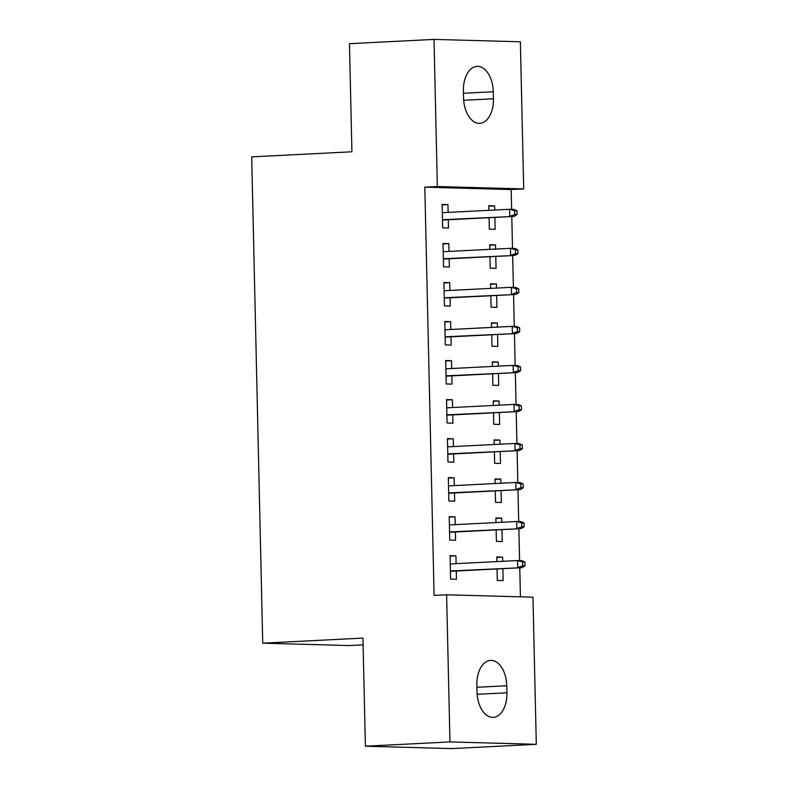 <?xml version="1.0" encoding="UTF-8"?>
<svg xmlns="http://www.w3.org/2000/svg" width="788" height="788" viewBox="0 0 788 788"><rect width="100%" height="100%" fill="white"/><g stroke="black" fill="none" stroke-linecap="round" stroke-linejoin="round"><path stroke-width="1.18" d="M520.415 596.831L519.755 567.793M519.597 560.603L518.868 528.768M518.711 521.567L517.982 489.732M517.824 482.542L517.105 450.706M516.938 443.506L516.219 411.671M516.051 404.48L515.332 372.645M515.165 365.455L514.446 333.619M514.278 326.419L513.559 294.584M513.392 287.393L512.673 255.558M512.505 248.368L511.786 216.533M511.619 209.332L511.176 189.563L523.705 188.933L437.35 186.539L434.011 39.4L520.366 41.794L523.705 188.933M532.964 597.176L536.303 744.315L449.958 741.922L446.619 594.782L532.964 597.176M449.958 741.922L365.396 746.206L451.751 748.6L536.303 744.315M363.101 644.85L349.084 645.569L262.729 643.175L251.697 156.871L351.911 151.788L349.458 43.685L434.011 39.4M495.898 518.405L501.72 518.11L495.888 517.952L495.987 522.562M501.72 518.11L501.818 522.267M501.986 529.615L502.251 541.533L496.42 541.366L496.154 529.91M449.219 517.115L455.04 516.82L449.209 516.662L449.741 540.075L455.572 540.243L455.385 531.979M455.04 516.82L455.218 524.621M494.125 440.354L499.947 440.059L494.115 439.891L494.224 444.501M499.947 440.059L500.045 444.205M500.213 451.563L500.478 463.472L494.647 463.314L494.391 451.859M447.446 439.054L453.277 438.758L447.436 438.601L447.968 462.014L453.809 462.182L453.622 453.918M453.277 438.758L453.455 446.569M492.352 362.293L498.174 361.997L492.342 361.84L492.451 366.44M498.174 361.997L498.272 366.144M498.44 373.502L498.706 385.411L492.874 385.253L492.618 373.798M445.673 361.002L451.504 360.707L445.663 360.54L446.195 383.963L452.036 384.12L451.849 375.866M451.504 360.707L451.682 368.508M490.579 284.232L496.41 283.936L490.569 283.779L490.678 288.388M496.41 283.936L496.499 288.093M496.667 295.441L496.942 307.359L491.101 307.192L490.845 295.736M443.91 282.941L449.731 282.646L443.9 282.488L444.432 305.902L450.263 306.059L450.076 297.805M449.731 282.646L449.909 290.447M488.816 206.18L494.637 205.885L488.796 205.717L488.905 210.327M494.637 205.885L494.726 210.032M494.894 217.389L495.169 229.298L489.328 229.141L489.072 217.685M442.137 204.88L447.958 204.584L442.127 204.427L442.659 227.84L448.49 228.008L448.303 219.744M447.958 204.584L448.136 212.396M511.176 189.563L424.821 187.17L434.089 595.423L446.619 594.782M443.023 243.916L448.845 243.62L443.014 243.453L443.546 266.876L449.377 267.034L449.19 258.769M448.845 243.62L449.022 251.421M489.693 245.206L495.524 244.91L489.683 244.753L489.791 249.353M495.524 244.91L495.613 249.057M495.78 256.415L496.056 268.324L490.215 268.166L489.959 256.711M444.796 321.967L450.618 321.671L444.777 321.514L445.309 344.927L451.15 345.095L450.963 336.831M450.618 321.671L450.795 329.483M491.466 323.267L497.297 322.972L491.456 322.804L491.564 327.414M497.297 322.972L497.386 327.119M497.553 334.476L497.829 346.385L491.988 346.228L491.732 334.772M446.56 400.028L452.391 399.733L446.55 399.575L447.082 422.989L452.923 423.146L452.736 414.892M452.391 399.733L452.568 407.534M493.239 401.319L499.06 401.023L493.229 400.865L493.337 405.475M499.06 401.023L499.159 405.18M499.326 412.528L499.592 424.446L493.761 424.279L493.505 412.823M448.333 478.089L454.164 477.794L448.323 477.626L448.855 501.05L454.686 501.207L454.499 492.953M454.164 477.794L454.331 485.595M495.012 479.38L500.833 479.084L495.002 478.927L495.11 483.527M500.833 479.084L500.932 483.231M501.099 490.589L501.365 502.508L495.534 502.34L495.268 490.885M450.106 556.141L455.927 555.845L450.096 555.688L450.628 579.101L456.459 579.269L456.272 571.005M455.927 555.845L456.104 563.656M496.785 557.441L502.606 557.146L496.775 556.978L496.873 561.588M502.606 557.146L502.705 561.292M502.872 568.65L503.138 580.559L497.307 580.401L497.041 568.946M506.911 692.8A24.999 14.913 -92.9 0 1 493.239 717.356A24.999 14.913 -92.9 0 1 477.045 691.972L476.878 684.939A24.999 14.913 -92.9 0 1 490.55 660.383A24.999 14.913 -92.9 0 1 506.753 685.777L506.911 692.8L477.164 694.307M424.821 187.17L437.35 186.539M365.396 746.206L362.943 638.093L262.729 643.175M463.403 90.925A24.999 14.913 -92.9 0 1 477.075 66.359A24.999 14.913 -92.9 0 1 493.278 91.753L493.436 98.776A24.999 14.913 -92.9 0 1 479.764 123.332A24.999 14.913 -92.9 0 1 463.561 97.948L463.403 90.925M442.482 220.039L513.943 216.424L442.472 219.714M514.712 214.563L517.046 214.632L516.958 210.721L514.623 210.662L514.712 214.563L509.738 216.306L509.58 209.283L442.314 212.681M514.623 210.662L509.58 209.283L513.786 209.391L516.958 210.721M513.943 216.424L517.046 214.632M443.368 259.065L514.83 255.45L443.358 258.74M515.598 253.588L517.933 253.657L517.844 249.757L515.51 249.688L515.598 253.588L510.624 255.332L510.466 248.309L443.201 251.717M515.51 249.688L510.466 248.309L514.672 248.427L517.844 249.757M514.83 255.45L517.933 253.657M444.255 298.1L515.716 294.476L444.245 297.766M516.485 292.624L518.819 292.683L518.731 288.782L516.396 288.723L516.485 292.624L511.51 294.367L511.353 287.334L444.087 290.742M516.396 288.723L511.353 287.334L515.559 287.453L518.731 288.782M515.716 294.476L518.819 292.683M445.131 337.126L516.603 333.511L445.131 336.801M517.371 331.649L519.706 331.718L519.617 327.808L517.283 327.749L517.371 331.649L512.397 333.393L512.239 326.37L444.974 329.778M517.283 327.749L512.239 326.37L516.435 326.478L519.617 327.808M516.603 333.511L519.706 331.718M446.018 376.152L517.489 372.537L446.018 375.827M518.258 370.675L520.582 370.744L520.494 366.844L518.169 366.775L518.258 370.675L513.284 372.419L513.126 365.396L445.85 368.804M518.169 366.775L513.126 365.396L517.322 365.514L520.494 366.844M517.489 372.537L520.582 370.744M446.904 415.187L518.366 411.563L446.904 414.852M519.134 409.711L521.469 409.77L521.38 405.869L519.046 405.81L519.134 409.711L514.17 411.454L514.012 404.421L446.737 407.829M519.046 405.81L514.012 404.421L518.209 404.539L521.38 405.869M518.366 411.563L521.469 409.77M447.791 454.213L519.253 450.598L447.781 453.888M520.021 448.736L522.355 448.805L522.267 444.895L519.932 444.836L520.021 448.736L515.056 450.48L514.899 443.457L447.623 446.865M519.932 444.836L514.899 443.457L519.095 443.575L522.267 444.895M519.253 450.598L522.355 448.805M448.677 493.249L520.139 489.624L448.668 492.914M520.907 487.762L523.242 487.831L523.153 483.93L520.819 483.862L520.907 487.762L515.943 489.506L515.785 482.483L448.51 485.891M520.819 483.862L515.785 482.483L519.981 482.601L523.153 483.93M520.139 489.624L523.242 487.831M449.564 532.274L521.026 528.649L449.554 531.939M521.794 526.798L524.128 526.857L524.04 522.956L521.705 522.897L521.794 526.798L516.83 528.541L516.672 521.508L449.396 524.916M521.705 522.897L516.672 521.508L520.868 521.626L524.04 522.956M521.026 528.649L524.128 526.857M450.45 571.3L521.912 567.685L450.44 570.975M522.68 565.823L525.015 565.892L524.926 561.992L522.592 561.923L522.68 565.823L517.716 567.567L517.549 560.544L450.283 563.952M522.592 561.923L517.549 560.544L521.755 560.662L524.926 561.992M521.912 567.685L525.015 565.892M493.278 91.753L463.452 93.26M493.436 98.776L463.679 100.283M506.753 685.777L476.937 687.284"/></g></svg>
